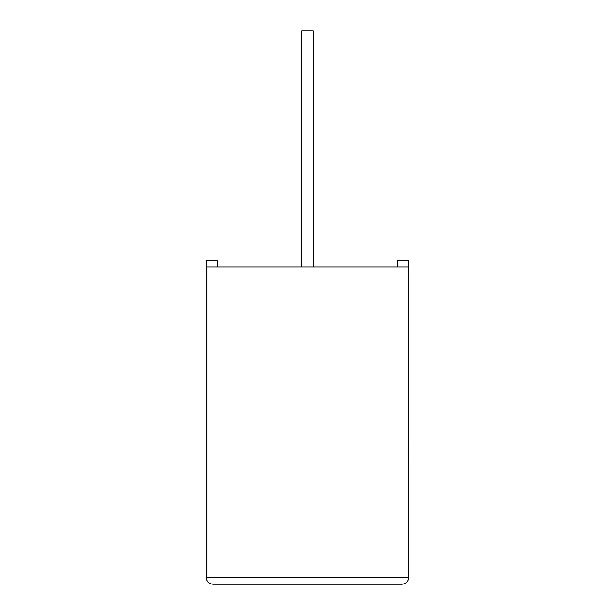 <?xml version="1.0" encoding="UTF-8"?>
<svg xmlns="http://www.w3.org/2000/svg" width="615" height="615" viewBox="0 0 615 615"><rect width="100%" height="100%" fill="white"/><g stroke="black" fill="none" stroke-linecap="round" stroke-linejoin="round"><path stroke-width="0.92" d="M313.204 267.002L313.204 30.75L301.727 30.75L301.727 267.002M408.714 267.002L206.217 267.002L206.217 577.5C206.648 581.567 208.892 583.82 212.967 584.25L401.964 584.25C406.038 583.82 408.283 581.567 408.714 577.5L408.714 260.253L397.175 260.253L397.175 267.002M206.217 267.002L206.217 260.253L217.756 260.253L217.756 267.002M401.964 584.25C406.038 583.82 408.283 581.567 408.714 577.5L206.217 577.5C206.648 581.567 208.892 583.82 212.967 584.25M408.714 447.828L408.714 410.489M408.783 447.828L408.714 456.76"/></g></svg>
